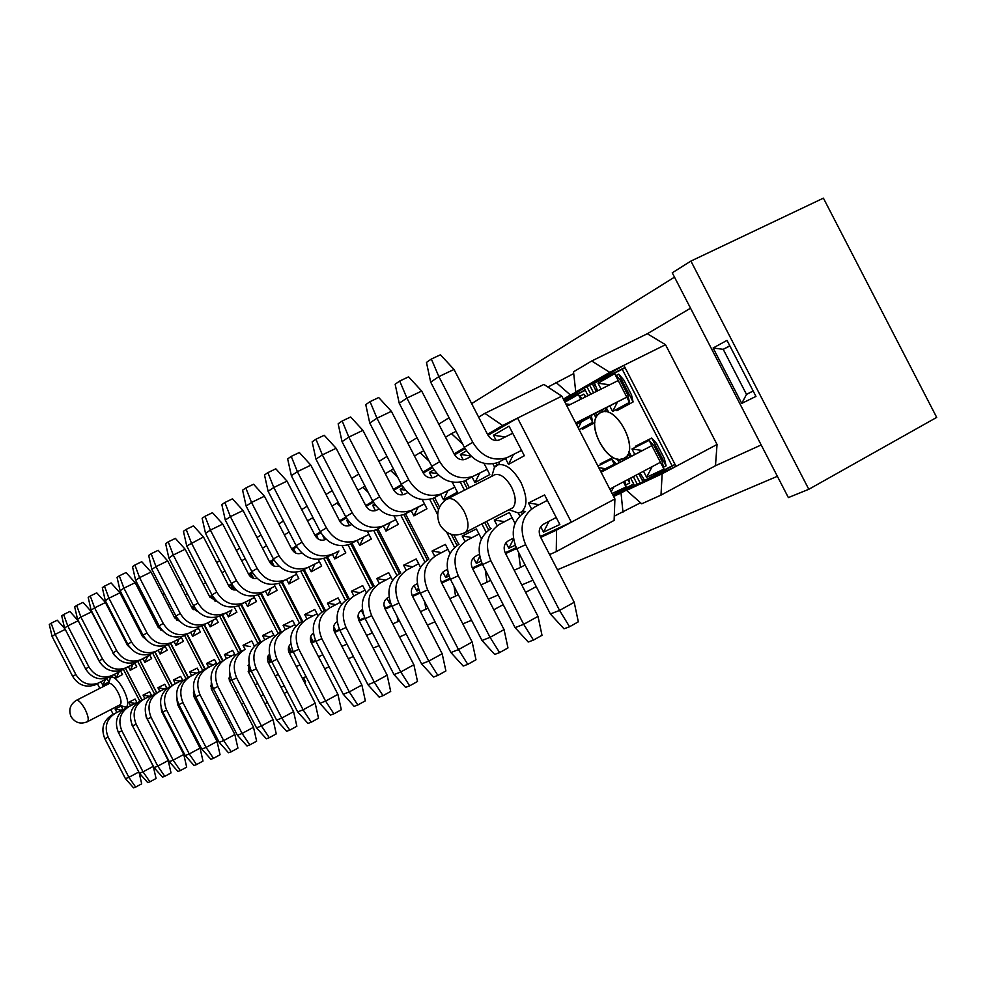 <?xml version="1.0" encoding="UTF-8"?>
<svg xmlns="http://www.w3.org/2000/svg" width="986" height="986" viewBox="0 0 986 986"><rect width="100%" height="100%" fill="white"/><g stroke="black" fill="none" stroke-linecap="round" stroke-linejoin="round"><path stroke-width="1.48" d="M147.173 602.717L146.174 603.346L152.214 615.042M200.589 708.811L212.2 731.304L213.284 730.872M162.579 594.422L164.305 593.56M180.29 585.339L182.336 584.069M198.063 574.259L200.54 572.706M216.723 562.624L219.681 560.775M236.332 550.385L239.82 548.216M256.976 537.518L261.043 534.979M278.742 523.948L283.45 521.002M301.716 509.614L307.127 506.237M325.996 494.479L332.183 490.609M351.694 478.444L358.756 474.044M378.969 461.436L386.993 456.432M407.933 443.38L417.029 437.698M438.77 424.14L449.061 417.731M471.653 403.631L674.498 277.14M808.803 489.29L788.369 497.585L672.255 272.802L690.915 261.08L823.409 198.149L936.7 417.398L808.803 489.29L690.915 261.08M303.491 677.727L305.648 681.893L304.501 682.497M287.271 691.778L284.214 693.429M267.477 702.426L264.901 703.807M248.632 712.57L246.525 713.704M230.687 722.233L228.986 723.145M761.18 444.957L715.466 465.725L660.99 495.12L662.148 473.761L717.044 444.476L665.513 344.693L647.297 333.749L690.545 308.211M755.954 396.397L741.743 403.397L713.125 347.996L727.015 340.38L755.954 396.397M435.036 621.821L427.382 625.075M406.232 634.06L399.515 636.919M379.055 645.608L373.189 648.11M353.382 656.528L348.28 658.697M329.102 666.844L324.69 668.718M306.091 676.63L302.308 678.232M284.251 685.911L281.035 687.279M263.496 694.736L260.809 695.87M243.764 703.117L241.545 704.066M462.816 623.879L471.567 620.28M488.353 599.155L498.213 594.965M521.779 584.944L532.945 580.199M557.447 569.785L777.375 476.3M493.826 609.755L503.205 604.64M525.624 592.389L536.236 586.584M753.193 391.06L746.501 394.4L741.743 403.397M753.131 390.937L746.501 394.4L723.219 349.327L713.125 347.996M729.887 345.95L723.219 349.327L729.788 345.753M640.062 473.07L644.61 480.428M594.472 383.061L597.59 390.838M606.378 407.859L608.855 412.641M628.883 451.428L631.311 456.136M717.044 444.476L715.466 465.725M647.297 333.749L591.711 360.987L573.519 371.821L575.762 391.947L589.591 385.07L593.597 392.835M573.716 373.571L547.933 387.067M660.99 495.12L641.689 503.809L626.591 490.387L642.934 481.686L638.829 473.724M640.53 502.786L614.278 516.159M633.813 484.212L613.009 495.28M641.997 479.862L643.229 479.208M604.689 410.989L605.096 411.791M627.404 454.99L627.823 455.815M594.706 385.243L593.449 385.859M564.054 400.489L585.154 389.988M564.214 400.797L585.314 390.296M633.678 483.953L612.873 495.021M665.513 344.693L609.767 372.338L591.711 360.987M636.106 475.153L640.222 483.128L676.039 466.353L623.867 365.35L589.591 385.07L624.976 367.495M609.767 372.338L575.762 391.947M592.512 384.035L622.24 369.269L672.095 465.799L642.786 481.402M563.77 399.934L584.217 388.164L570.426 395.016L555.894 382.321M588.063 395.608L584.217 388.164L589.677 385.243M640.148 482.98L613.255 495.761M622.979 512.239L621.032 492.988L634.614 485.753L630.633 478.062M675.102 464.542L642.934 481.686M570.426 395.016L563.339 399.096M626.591 490.387L662.148 473.761M621.032 492.988L613.612 496.451M630.079 456.789L629.204 455.088L623.965 458.342C641.516 450.454 614.5 401.019 599.377 413.307C585.548 421.589 604.689 462.335 620.933 459.266L622.881 458.823C641.603 453.486 616.916 402.83 600.388 412.69L597.886 414.638C585.561 426.728 609.705 467.29 623.965 458.342M626.48 456.518L627.355 458.207M602.397 409.88L603.321 411.68L600.388 412.69M601.066 389.113L598.021 383.209L614.672 373.669L629.487 402.362L612.626 411.495L609.841 406.109M634.75 454.336L631.989 448.987L649.133 440.409L663.96 469.102L646.594 477.273L643.488 471.246M597.91 466.045L611.69 459.156L614.635 464.862M623.423 481.883L626.048 486.961L612.096 493.518M564.916 402.165L578.301 394.499L580.754 399.256M589.579 416.351L592.66 422.304L579.102 429.637M625.062 367.655L622.24 369.269M603.321 411.68L606.07 410.287L605.133 408.487M596.345 391.467L592.34 383.702M600.338 412.715L599.599 411.285M590.799 394.24L586.953 386.795M672.095 465.799L675.04 464.406M637.313 484.311L633.345 476.62M624.582 459.661L623.916 458.367M603.136 411.298L602.015 412.074M599.402 413.356L597.96 414.786M622.856 458.761L620.86 459.131M626.689 456.912L625.346 457.405M614.672 373.669L619.923 379.684L627.811 394.967L629.487 402.362M575.676 422.994L626.8 397.148L575.836 423.314M617.298 402.337L612.626 411.495M609.656 384.811L598.021 383.209M649.133 440.409L654.223 446.103L662.111 461.386L663.96 469.102M652.103 466.686L646.594 477.273M642.145 450.466L631.989 448.987M600.992 472.011L651.845 445.647L601.103 472.232M624.804 481.143L626.048 486.961M611.69 459.156L616.25 464.024M613.649 487.059L611.209 491.792M605.379 468.67L598.749 467.684M600.56 471.185L614.303 464.233M578.301 394.499L582.06 398.603M591.292 415.5L592.66 422.304M576.305 424.202L590.047 417.238L576.44 424.485M581.296 422.033L578.264 428.01M570.216 404.519L565.816 403.903M566.975 406.146L618.222 380.534M660.435 462.274L609.804 489.093M600.671 471.382L614.315 464.246M484.878 413.356L543.902 384.429L561.81 396.138L502.589 425.508L484.878 413.356L478.629 417.14M614.907 498.953L614.118 520.411L556.264 551.618L556.572 530.074L614.907 498.953L561.81 396.138M139.445 773.246L143.032 771.853L149.921 781.812L147.752 782.613L139.445 773.246L118.394 732.438C114.302 722.171 116.656 714.135 125.468 708.318L128.969 706.592C120.119 712.434 117.753 720.507 121.87 730.823L143.032 771.853L153.274 766.344L132.284 725.4M97.429 683.717L99.82 688.351M110.777 709.587L113.217 714.308M540.291 536.544L571.338 522.198L517.576 418.064L488.021 435.307M556.264 551.618L549.584 554.563M525.07 564.953L520.509 567.418L518.488 552.209M520.509 567.418L514.174 570.216M462.644 444.045L451.44 433.63L445.524 437.217M451.44 433.63L456.087 431.35M141.91 700.171L125.456 668.286M139.852 701.243L123.398 669.346M127.81 707.098L127.231 705.976C128.451 702.624 127.194 697.164 123.496 689.571C119.454 682.152 115.732 677.974 112.305 677.037L110.222 678.06L109.643 676.926M111.701 675.878L112.305 677.037M127.773 707.122L127.379 706.346M127.231 705.976L125.21 707.098L125.752 708.17M125.21 707.098L119.528 705.052M108.768 683.766L110.222 678.06M116.853 712.422L115.103 709.045L121.192 706.013L123.139 709.784M106.808 678.121L108.805 681.979L102.827 685.233L101.077 681.856M112.096 676.716L111.677 675.903M250.863 670.197L248.189 671.38M238.131 692.221L235.937 693.195M229.368 680.476L231.513 679.354M194.045 606.698L191.876 607.783M187.328 593.745L185.269 594.989M210.055 597.467L212.656 596.099M212.951 687.809L211.928 688.339L210.499 685.578M211.226 688.709L211.928 688.339L211.214 688.672M201.662 708.342L200.281 708.946M201.797 749.077L206.074 747.425L213.481 758.32L210.893 759.282L201.797 749.077L178.836 704.571C174.362 693.38 176.839 684.654 186.292 678.393L190.458 676.347C180.968 682.632 178.478 691.408 182.977 702.661L206.074 747.425L217.068 741.472L194.032 696.831L195.376 696.128M159.572 626.702L158.216 627.392M153.212 614.426L151.93 615.215M176.802 620.268L175.434 617.618L174.732 617.975M174.756 618.012L176.482 617.088M177.48 704.349L178.478 703.831L177.455 704.287M168.409 723.034L167.731 723.33M169.272 761.685L173.179 760.169L180.327 770.584L177.948 771.459L169.272 761.685L147.308 719.102C143.032 708.392 145.447 700.035 154.568 694.008L158.389 692.123C149.219 698.187 146.791 706.592 151.092 717.352L173.179 760.169L183.778 754.45L161.753 711.744L162.431 711.424M128.155 644.955L127.477 645.288M122.116 633.283L121.475 633.665M143.586 636.167L142.576 636.685M291.351 651.475L289.095 652.621M278.335 674.449L275.143 675.854M268.241 662.481L270.78 661.138L268.081 655.912M234.101 590.059L231.464 584.944L228.9 586.226M224.931 570.956L221.949 572.755M248.953 574.813L251.184 573.63M313.055 641.442L311.108 642.404M300.015 664.872L296.256 666.524M289.169 652.781L291.412 651.598L288.799 646.533M253.661 578.437L251.11 573.482L248.842 574.616M245.206 558.655L241.693 560.788M269.942 562.612L271.853 561.589M335.906 630.867L334.328 631.644M322.866 654.766L318.49 656.701M311.194 642.576L313.117 641.566L310.627 636.746M274.194 566.137L271.766 561.428L269.831 562.402M266.577 545.702L262.486 548.179M292.078 549.744L293.606 548.906M360.001 619.726L358.83 620.268M346.973 644.092L346.53 643.229M346.715 644.228L341.908 646.348M334.414 631.829L335.967 631.003L333.675 626.541M295.763 553.072L293.52 548.746L291.955 549.535M289.588 532.908L288.886 532.181L284.399 534.905M315.434 536.174L316.543 535.534M490.634 580.273L487.01 582.221L485.235 569.822M487.01 582.221L480.983 584.883M429.169 461.226L420.11 452.623L414.477 456.037M420.11 452.623L423.795 450.812M458.33 594.632L455.544 596.136L454.041 586.325M455.544 596.136L449.801 598.662M397.789 477.347L390.678 470.47L385.304 473.724M390.678 470.47L393.513 469.077M427.973 608.128L425.927 609.225L424.732 601.842M425.927 609.225L420.455 611.64M412.247 595.754L411.643 594.127M373.337 502.194L366.126 506.385M368.283 492.495L362.971 487.257L357.856 490.362M362.971 487.257L365.054 486.234M399.392 620.823L398.011 621.562L397.136 616.447M398.011 621.562L392.773 623.867M384.823 608.461L385.514 608.103L383.911 604.985M346.332 517.946L339.997 521.582M340.515 506.755L336.867 503.094L331.974 506.065M336.867 503.094L338.272 502.392M372.437 632.79L371.648 633.209L371.106 630.214M371.648 633.209L366.632 635.428M358.916 620.465L360.075 619.861L358.041 615.93M318.416 539.157L316.457 535.361L315.31 535.94M314.337 520.201L312.205 518.044L307.521 520.879M312.205 518.044L313.006 517.638M270.719 661.014L268.167 662.321M257.728 683.557L255.066 684.74M256.533 727.865L261.45 725.955L269.301 737.701L266.319 738.797L256.533 727.865L231.883 680.106C227.063 668.114 229.652 658.796 239.647 652.153L244.442 649.786C234.397 656.466 231.809 665.846 236.665 677.912L261.45 725.955L273.073 719.644L248.361 671.737L250.925 670.332M212.569 595.951L209.932 597.269M205.667 582.627L203.165 584.143M228.999 586.411L231.537 585.092M231.451 679.206L229.676 680.143L228.641 678.121M219.459 700.467L217.696 701.256M219.2 742.335L223.674 740.597L231.229 751.776L228.518 752.774L219.2 742.335L195.696 696.794C191.111 685.344 193.626 676.433 203.252 670.049L207.615 667.904C197.952 674.313 195.425 683.286 200.035 694.797L223.674 740.597L234.865 734.533L211.3 688.857L213.013 687.945M176.395 616.94L174.645 617.815M169.863 604.332L168.212 605.342M193.305 609.656L191.962 607.955M191.974 607.968L194.131 606.858M195.314 696.005L193.293 692.936M193.971 696.708L194.969 696.178L193.946 696.658M184.665 715.848L183.642 716.292M177.542 704.472L178.528 703.955M143.512 636.032L142.502 636.537M137.313 624.064L136.364 624.643M160.915 630.165L159.301 627.034L158.29 627.54M158.327 627.601L159.658 626.85M161.704 711.658L162.382 711.3L161.667 711.572M154.038 767.589L157.785 766.134L164.798 776.315L162.53 777.153L154.038 767.589L132.543 725.906C128.353 715.429 130.744 707.233 139.704 701.317L143.364 699.518C134.367 705.458 131.964 713.704 136.179 724.242L157.785 766.134L168.199 760.526L147.037 718.56M113.476 653.484L91.513 611.85L80.889 617.063L102.507 658.968C108.177 667.99 115.867 671.01 125.579 668.015L134.959 663.295M128.229 645.078L127.551 645.423M502.589 425.508L487.503 434.321M498.633 462.311L499.619 464.196L496.599 465.392M524.379 512.165L523.455 510.378L521.113 512.128C527.609 506.94 527.547 497.018 520.941 482.388C512.843 468.535 504.807 462.779 496.833 465.121M531.306 508.493L528.459 502.983L544.58 494.947L559.851 524.527L543.508 532.12L540.698 526.684M496.217 440.532L493.468 435.22L509.072 426.162L524.342 455.742L508.517 464.357L505.645 458.81M540.71 537.382L556.572 530.074M516.183 547.686L505.177 552.776M516.59 548.512L505.596 553.59M522.247 513.632L521.409 511.993M519.77 515.9L518.242 512.954L509.022 509.725M490.523 528.779L486.69 521.347M469.336 487.725L465.626 480.564M464.554 447.73L454.102 453.843M454.608 454.792L465.084 448.679M494.59 467.142L496.402 466.23M497.129 464.961L496.204 463.186M491.841 476.275L494.516 466.994L492.914 463.888M130.571 705.668L128.796 702.229L135.131 699.062L137.14 702.956M120.428 670.542L122.486 674.535L116.262 677.924L114.475 674.473M76.501 700.282L109.138 683.569C111.517 683.088 114.487 686.034 118.037 692.394C121.044 698.68 121.783 702.772 120.267 704.67L119.922 704.854M121.118 710.191L115.103 709.045M122.905 709.316L115.165 713.383C106.463 719.127 104.134 727.039 108.164 737.146L128.883 777.338L138.804 772.001M65.236 629.388L55.142 634.368L75.873 674.547C81.32 683.212 88.728 686.083 98.095 683.175L107.117 678.713M105.379 679.662L102.827 685.233M250.555 670.344L248.065 665.525M240.843 651.524L222.01 615.005M214.763 600.967L212.335 596.284M238.575 652.757L219.681 616.139M231.784 679.909L229.602 680.919M222.848 660.361L204.459 624.705M193.675 606.057L191.604 607.265M204.854 669.211L186.896 634.392M202.66 670.381L184.665 635.502M195.598 696.597L194.242 697.225M188.338 677.333L170.775 643.291M159.264 626.172L157.97 626.923M172.008 685.369L154.839 652.079M177.431 701.108L176.901 700.085M169.888 686.478L152.694 653.163M145.657 639.52L145.078 638.386M162.628 711.806L161.951 712.126M156.774 692.85L139.975 660.287M127.909 644.499L127.256 644.881M142.625 636.759L143.599 636.192M290.623 651.808L288.479 647.642M280.443 632.063L260.637 593.683M252.576 578.055L250.493 574.037M278.101 633.382L258.196 594.817M271.655 661.507L268.5 662.974M260.76 641.713L241.459 604.307M231.611 583.885L228.604 585.647M312.217 641.824L310.356 638.225M301.765 621.574L281.441 582.196M272.826 565.496L271.051 562.057M299.399 622.967L278.939 583.318M292.854 650.933L291.412 651.598M293.162 651.586L289.44 653.311M281.146 631.693L261.352 593.325M252.059 571.929L248.521 574M251.11 573.482L252.49 572.681M334.932 631.311L333.539 628.624M324.221 610.544L303.343 570.105M321.83 611.998L300.767 571.202M315.508 640.456L313.117 641.566M315.828 641.134L311.49 643.143M302.579 621.155L282.267 581.777M273.615 559.333L269.486 561.749M271.766 561.428L274.046 560.097M358.892 620.231L358.522 619.516M347.885 598.909L326.44 557.361M345.47 600.449L323.778 558.421M339.418 629.413L335.967 631.003M339.751 630.103L334.722 632.42M325.158 610.051L304.292 569.625M296.367 546.034L291.585 548.832M293.52 548.746L296.811 546.823M488.6 530.012L484.668 522.395M467.302 488.76L463.506 481.402M486.123 532.132L481.858 523.862M464.468 490.19L460.339 482.191M481.994 563.499L472.269 567.998M482.388 564.3L472.664 568.774M458.749 544.383L453.856 534.917M439.51 507.112L434.641 497.683M432.028 466.748L422.784 472.146M423.277 473.07L432.534 467.672M457.023 545.431L451.305 534.375M438.524 509.614L432.78 498.472M454.546 547.403L446.757 532.317M437.648 514.667L429.736 499.347M449.924 578.326L441.346 582.282M450.306 579.09L441.74 583.046M447.915 549.301L436.231 555.438C424.424 563.413 421.564 574.887 427.665 589.862L458.49 649.589L467.795 664.354L463.198 666.055L450.898 652.535L420.295 593.252C414.243 578.388 417.103 566.999 428.848 559.074L405.48 513.78L424.473 503.895M401.524 484.582L393.365 489.339M393.845 490.239L402.017 485.469M427.308 559.962L403.853 514.519C390.998 518.279 380.596 513.743 372.634 500.913L342.043 441.654L338.149 423.795L342.191 420.997L348.81 437.106L379.635 496.821C387.658 509.737 398.122 514.322 411.039 510.551L424.448 503.846M424.843 561.81L400.92 515.456M419.802 592.253L412.431 595.655M420.172 593.005L412.629 596.481M400.686 572.915L377.995 528.952M372.856 501.332L365.683 505.522M399.305 573.679L376.578 529.63M396.865 575.417L373.743 530.616M391.442 605.355L385.514 608.103M391.787 606.094L385.169 609.138M374.101 585.992L352.051 543.274M385.44 607.955L384.737 608.288M340.108 521.791L340.774 521.409M345.864 517.108L339.566 520.781M372.881 586.645L350.806 543.89M370.44 588.272L348.07 544.913M364.684 617.729L360.075 619.861M365.03 618.432L359.249 621.106M348.97 598.342L327.525 556.807M320.413 531.984L314.916 535.201M316.457 535.361L320.869 532.797M270.102 661.298L267.748 656.75M260.156 642.034L240.843 604.603M233.226 589.85L230.958 585.425M257.851 643.303L238.476 605.749C227.421 609.089 218.596 605.466 211.99 594.903L186.748 545.973L183.433 531.294L186.181 529.383L191.358 542.879L216.76 592.118C223.403 602.742 232.277 606.39 243.382 603.038L254.413 597.504M251.22 670.936L248.571 672.156M249.988 668.003L248.386 664.884M241.348 651.265L222.516 614.746M215.466 601.078L213.777 597.824M212.175 595.248L209.648 596.715M230.095 675.422L229.344 673.968M222.429 660.571L204.04 624.927M197.114 611.493L196.288 609.903M220.198 661.766L201.773 626.048M213.259 688.45L211.509 689.263M205.199 669.038L187.229 634.22M176.063 616.349L174.399 617.322M188.067 677.468L170.504 643.427M185.91 678.602L168.323 644.536M178.737 704.374L177.739 704.842M172.217 685.258L155.036 651.98M143.229 635.539L142.28 636.106M156.638 692.924L139.839 660.361M158.389 692.123L166.659 687.821L154.568 694.008L137.732 661.433L149.823 655.185M141.996 700.122L125.542 668.249M127.601 645.522L128.266 645.127M499.434 463.839L498.546 464.406M494.294 474.895C499.988 473.107 505.756 477.212 511.598 487.22C515.974 496.636 516.368 503.489 512.769 507.778L510.551 508.924M518.242 512.954L521.113 512.128M523.652 510.773L522.765 511.068M549.017 521.286L543.508 532.12M538.775 504.573L528.459 502.983M534.449 507.124L547.378 500.358L534.449 507.124C521.828 515.703 518.895 528.225 525.637 544.691L559.567 610.408L574.209 602.261L540.414 536.815C538.171 531.355 539.145 527.19 543.323 524.305L556.215 517.477M512.72 433.248L499.224 439.966C494.565 441.358 490.757 439.657 487.787 434.875L454.004 369.442L438.869 376.615L472.787 442.32C481.587 456.555 492.926 461.695 506.792 457.738L521.582 450.405M513.188 454.99L508.517 464.357M505.3 436.946L493.468 435.22M497.03 525.353L494.282 520.016L509.38 512.486L515.025 523.406M515.173 545.295L508.85 548.241L505.991 542.707M484.04 463.395L489.795 474.549L474.969 482.622L472.195 477.249M463.186 459.809L460.4 454.41L466.477 450.885M496.648 465.219L494.516 466.994M134.934 703.388L128.796 702.229M136.869 702.426L125.468 708.318M100.399 663.208L78.177 620.761L67.751 625.9L88.913 666.918C94.471 675.755 102.014 678.701 111.554 675.755L120.76 671.195M118.862 672.23L116.262 677.924M115.165 713.383L122.917 709.353M125.444 778.681L128.883 777.338L135.661 787.087L133.566 787.851L125.444 778.681L104.812 738.687C100.806 728.629 103.136 720.754 111.8 715.047M99.303 682.62L107.08 678.651M96.012 684.432L94.816 684.987C85.486 687.883 78.116 685.023 72.693 676.408L52.073 636.426L49.3 624.483L51.136 623.214L55.142 634.368L52.073 636.426M226.435 658.488L224.414 654.556L232.684 650.427L235.235 655.37M215.614 617.347L218.226 622.4L210.104 626.825L208.071 622.881M191.604 675.632L189.669 671.873L197.212 668.114L199.542 672.637M181.03 636.734L183.408 641.356L176.013 645.386L174.066 641.615M159.781 691.297L157.92 687.698L164.822 684.259L166.979 688.438M149.416 654.396L151.622 658.66L144.843 662.358L142.995 658.747M264.704 639.655L262.572 635.526L271.692 630.991L274.502 636.451M253.624 595.963L256.508 601.559L247.56 606.427L245.428 602.286M285.299 629.524L283.105 625.297L292.694 620.514L295.677 626.295M274.071 584.427L277.115 590.343L267.711 595.458L265.517 591.206M306.954 618.875L304.711 614.524L314.793 609.496L317.96 615.634M295.578 572.25L298.82 578.523L288.91 583.922L286.655 579.546M329.768 607.647L327.463 603.185L338.099 597.886L341.476 604.418M318.219 559.382L321.683 566.075L311.243 571.757L308.926 567.27M464.862 541.178L462.2 536.014L476.386 528.94L481.464 538.787M481.008 561.182L476.312 563.363L473.453 557.817M452.217 482.117L457.405 492.174L443.478 499.766L440.804 494.565M432.176 477.853L429.366 472.417L433.889 469.792M434.616 556.055L432.028 551.051L445.376 544.395L449.998 553.343M448.987 576.07L445.734 577.586L442.887 572.065M422.255 499.594L426.975 508.751L413.873 515.875L411.273 510.847M402.978 494.762L400.18 489.352L403.323 487.528M406.121 570.081L403.619 565.212L416.203 558.951L420.43 567.135M418.877 590.072L416.918 590.984L414.095 585.524M394.006 515.961L398.332 524.342L385.994 531.06L383.468 526.179M375.456 510.662L372.696 505.3L374.606 504.191M379.24 583.305L376.8 578.585L388.681 572.669L392.576 580.224M390.542 603.247L389.729 603.629L386.956 598.255M367.334 531.306L371.328 539.046L359.668 545.394L357.215 540.648M349.475 525.637L346.752 520.349L347.565 519.881M353.826 595.815L351.46 591.218L362.688 585.622L366.299 592.635M363.329 614.241L361.307 610.309M342.117 545.763L345.815 552.936L334.796 558.939L332.405 554.329M324.899 539.773L322.767 535.644M245.107 649.306L243.037 645.275L251.713 640.949L254.388 646.126M234.163 606.932L236.899 612.232L228.382 616.879L226.299 612.824M208.625 667.251L206.641 663.418L214.541 659.474L216.969 664.194M197.927 627.269L200.417 632.1L192.664 636.315L190.68 632.457M175.348 683.631L173.45 679.958L180.66 676.371L182.903 680.71M164.872 645.768L167.164 650.205L160.089 654.063L158.191 650.378M144.868 698.63L143.056 695.118L149.662 691.815L151.745 695.845M134.614 662.641L136.746 666.77L130.251 670.307L128.427 666.77M550.373 613.97L559.567 610.408L569.563 626.751L563.992 628.809L550.373 613.97L516.726 548.795C510.045 532.465 512.979 520.041 525.526 511.512M508.542 456.949L521.557 450.368M499.828 461.756L498.09 462.533C484.311 466.477 473.046 461.386 464.32 447.274L430.672 382.124L426.47 362.429L431.35 359.04L438.869 376.615L430.672 382.124M513.484 539.059L508.85 548.241M504.228 521.594L494.282 520.016M499.606 524.269L512.091 517.736L499.606 524.269C487.269 532.637 484.348 544.79 490.868 560.726L523.702 624.311L538.011 616.373L505.313 553.035C503.143 547.748 504.105 543.705 508.197 540.895L513.349 538.171M471.259 456.407L465.515 459.266C460.967 460.635 457.257 459.008 454.373 454.373L421.688 391.06L406.91 398.085L439.731 461.658C448.248 475.425 459.279 480.367 472.812 476.472L487.133 469.385M479.455 473.588L474.969 482.622M470.778 455.963L460.4 454.41M132.161 725.425L131.582 723.712M128.969 706.592L136.894 702.476M112.774 675.188L120.723 671.133M109.347 677.086L108.14 677.641C98.637 680.574 91.131 677.653 85.597 668.853L64.546 628.045L61.724 615.843L63.634 614.524L67.751 625.9L64.546 628.045M135.661 787.087L141.688 783.821L139.112 772.593M64.928 628.797L57.287 620.194L51.136 623.214M231.525 655.838L224.414 654.556M234.668 654.285L225.597 659.067C215.737 665.612 213.186 674.769 217.918 686.552L242.112 733.461L253.513 727.261L229.393 680.5L229.664 673.413M197.816 611.554L191.802 607.659L167.682 560.911L156.022 566.605L180.216 613.489C186.564 623.608 195.055 627.047 205.717 623.805L216.254 618.592M213.173 620.28L210.104 626.825M196.436 673.118L189.669 671.873M199.11 671.786L186.292 678.393M162.665 630.843L158.167 627.306L135.144 582.677L123.916 588.174L147.013 632.926C153.064 642.576 161.223 645.842 171.478 642.699L181.535 637.72M178.91 639.15L176.013 645.386M164.366 688.906L157.92 687.698M147.592 656.405L144.843 662.358M270.078 636.857L262.572 635.526M264.223 640.062L273.8 635.07L264.223 640.062C253.994 646.878 251.368 656.466 256.348 668.841L281.762 718.091L293.606 711.633L267.995 661.939L267.465 658.056L269.338 654.112M244.787 602.397L254.437 597.553M250.826 599.537L247.56 606.427M290.821 626.652L283.105 625.297M294.826 624.656L285.028 629.82C274.589 636.783 271.926 646.606 277.041 659.289L303.109 709.809L315.2 703.228L289.218 652.868C287.666 649.318 288.183 646.298 290.747 643.796M257.087 578.425C253.538 579.102 250.752 577.771 248.731 574.431L222.762 524.084L210.375 530.098L236.443 580.606C243.259 591.514 252.33 595.261 263.656 591.859L274.995 586.226M271.076 588.371L267.711 595.458M312.636 615.905L304.711 614.524M316.999 613.748L306.917 619.06C296.281 626.172 293.581 636.229 298.832 649.244L325.59 701.095L337.915 694.366L311.256 642.687C309.579 638.731 310.27 635.489 313.314 633M278.878 566.1C275.045 567.172 272 565.865 269.708 562.18L243.049 510.514L230.404 516.639L257.161 568.478C264.149 579.682 273.43 583.552 284.991 580.088L296.638 574.308M292.386 576.637L288.91 583.922M335.622 604.591L327.463 603.185M329.99 607.709L340.367 602.286L329.99 607.709C319.131 614.968 316.407 625.297 321.806 638.657L349.29 691.913L361.874 685.023L334.476 631.952C332.689 627.54 333.576 624.113 337.15 621.673M301.815 553.035L301.408 553.232C297.439 554.465 294.235 553.146 291.819 549.276L264.433 496.217L251.516 502.453L279.001 555.697C286.174 567.209 295.664 571.202 307.484 567.677L319.452 561.749M314.83 564.275L311.243 571.757M479.677 556.659L476.312 563.363M471.801 537.555L462.2 536.014M478.986 533.993L466.933 540.34C454.854 548.499 451.97 560.307 458.268 575.75L490.067 637.35L504.068 629.598L472.393 568.244C470.297 563.117 471.246 559.185 475.252 556.449L479.27 554.329M438.487 475.092L433.902 477.372C429.452 478.715 425.841 477.15 423.056 472.664L391.38 411.322L376.948 418.212L408.734 479.788C417.004 493.123 427.751 497.868 440.964 494.048L454.829 487.17M447.792 491.028L443.478 499.766M436.946 473.576L429.366 472.417M448.014 573.014L445.734 577.586M441.309 552.567L432.028 551.051M418.015 507.42L413.873 515.875M405.357 490.153L400.18 489.352M418.274 588.26L416.918 590.984M412.592 566.703L403.619 565.212M418.656 563.696L407.341 569.661C395.768 577.439 392.946 588.593 398.849 603.136L428.774 661.101L442.172 653.73L412.358 595.975C410.398 591.144 411.335 587.434 415.168 584.821L417.275 583.712M378.858 509.084L376.233 510.391C371.993 511.685 368.554 510.23 365.929 506.015L336.127 448.273L322.336 454.891L352.248 512.843C360.038 525.378 370.255 529.79 382.864 526.093L395.904 519.634M389.975 522.876L385.994 531.06M375.789 505.793L372.696 505.3M390.283 602.495L389.729 603.629M385.489 580.039L376.8 578.585M380.091 583.059L391.085 577.315L380.091 583.059C368.764 590.663 365.966 601.534 371.697 615.658L400.76 671.959L413.873 664.761L384.922 608.658C383.012 603.962 383.936 600.351 387.695 597.799L389.002 597.109M351.669 524.589L349.87 525.476C345.729 526.758 342.376 525.353 339.813 521.261L310.861 465.17L297.378 471.653L326.428 527.954C334.007 540.118 343.966 544.383 356.303 540.747L368.961 534.474M363.514 537.456L359.668 545.394M348.058 520.571L346.752 520.349M359.878 592.648L351.46 591.218M354.344 595.729L365.017 590.146L354.344 595.729C343.264 603.161 340.49 613.736 346.061 627.478L374.31 682.213L387.153 675.176L359.003 620.625C357.142 616.065 358.066 612.54 361.739 610.051L362.343 609.742M338.974 550.989L326.686 557.226L338.974 550.989M338.506 551.236L334.796 558.939M250.333 646.582L243.037 645.275M244.442 649.786L239.647 652.153M231.907 609.964L220.802 615.621L231.907 609.964M231.537 610.149L228.382 616.879M213.568 664.675L206.641 663.418M216.476 663.233L203.252 670.049M179.846 621.463L174.596 617.704L151.031 572.04L139.593 577.636L163.232 623.435C169.419 633.32 177.751 636.66 188.203 633.468L198.494 628.378M195.647 629.931L192.664 636.315M180.044 681.19L173.45 679.958M174.066 684.407L182.533 679.995L174.066 684.407C164.748 690.582 162.283 699.173 166.683 710.167L189.263 753.945L200.059 748.103L177.542 704.46L177.024 699.579M146.211 639.741L142.465 636.463L119.947 592.832L108.941 598.231L131.508 641.985C137.436 651.426 145.435 654.605 155.505 651.512L165.328 646.643M162.912 647.962L160.089 654.063M149.342 696.301L143.056 695.118M151.437 695.253L139.704 701.317M126.824 667.448L134.983 663.356M132.925 664.478L130.251 670.307M569.563 626.751L578.314 621.821L574.209 602.261M454.004 369.442L440.446 354.787L431.35 359.04M515.086 627.651L523.702 624.311L533.451 640.087L528.237 642.022L515.086 627.651L482.524 564.571C476.065 548.758 478.974 536.692 491.238 528.385M474.537 475.696L487.109 469.336M466.366 480.207L464.665 480.971C451.206 484.853 440.249 479.96 431.794 466.304L399.231 403.237L395.139 384.207L399.712 381.027L406.91 398.085L399.231 403.237M149.921 781.812L156.059 778.484L153.274 766.344M78.177 620.761L69.895 611.456L63.634 614.524M225.597 659.067L234.693 654.322M237.416 735.273L242.112 733.461L249.815 744.898L246.968 745.958L237.416 735.273L213.37 688.647C208.662 676.938 211.214 667.818 221.024 661.31M207.085 623.189L216.217 618.53M202.623 625.654L201.267 626.27C190.655 629.499 182.2 626.085 175.89 616.028L151.844 569.415L148.676 555.438L151.166 553.713L156.022 566.605L151.844 569.415M194.032 696.831L193.737 691.174M190.458 676.347L199.135 671.836M172.796 642.096L181.498 637.659M168.729 644.339L167.423 644.943C157.205 648.061 149.096 644.832 143.069 635.23L120.107 590.725L117.063 577.402L119.331 575.824L123.916 588.174L120.107 590.725M161.753 711.744L161.1 707.726M130.411 648.135L127.441 645.238L105.428 602.545L94.607 607.857L116.693 650.661C122.486 659.893 130.337 662.986 140.222 659.942L149.798 655.123M141.479 659.363L136.499 662C126.664 665.02 118.85 661.951 113.082 652.769L91.119 610.198L88.198 597.454L90.268 596.012L94.607 607.857L91.119 610.198M276.585 720.088L281.762 718.091L289.773 730.133L286.63 731.292L276.585 720.088L251.331 671.146C246.389 658.858 249.002 649.318 259.195 642.539M236.369 590.072L232.03 589.345L229.146 586.645L203.486 536.976L186.748 545.973M239.869 605.108L243.382 603.038M285.028 629.82L294.851 624.705M297.673 711.917L303.109 709.809L311.28 722.183L307.989 723.404L297.673 711.917L271.766 661.729C266.688 649.121 269.338 639.359 279.728 632.433M265.098 591.193L274.971 586.177M259.922 594.053L258.492 594.706C247.215 598.095 238.193 594.373 231.427 583.539L205.532 533.352L202.142 518.291L205.039 516.282L210.375 530.098L205.532 533.352M306.917 619.06L317.011 613.785M319.858 703.326L325.59 701.095L333.934 713.815L330.458 715.096L319.858 703.326L293.273 651.808C288.06 638.879 290.747 628.871 301.346 621.796M286.458 579.411L296.613 574.259M281.022 582.418L279.556 583.083C268.044 586.534 258.825 582.689 251.874 571.572L225.301 520.066L221.838 504.61L224.882 502.49L230.404 516.639L225.301 520.066M343.239 694.255L349.29 691.913L357.807 704.99L354.147 706.346L343.239 694.255L315.951 641.356C310.578 628.082 313.301 617.828 324.111 610.605M308.988 566.999L319.415 561.687M303.244 570.167L301.741 570.845C289.995 574.345 280.554 570.389 273.43 558.963L246.13 506.077L242.593 490.19L245.81 487.959L251.516 502.453L246.13 506.077M466.933 540.34L479.011 534.018M481.994 640.481L490.067 637.35L499.594 652.596L494.701 654.408L481.994 640.481L450.442 579.361C444.193 564.029 447.077 552.32 459.082 544.198M442.64 493.283L454.805 487.133M434.974 497.511L433.31 498.275C420.172 502.084 409.498 497.375 401.29 484.151L369.75 423.043L365.757 404.617L370.046 401.635L376.948 418.212L369.75 423.043M450.898 652.535L458.49 649.589L472.183 642.034L441.469 582.529C439.436 577.562 440.385 573.741 444.304 571.067L447.311 569.477M436.231 555.438L447.927 549.325M407.748 492.618L404.198 494.38C399.86 495.699 396.335 494.196 393.624 489.845L362.922 430.352L348.81 437.106L342.043 441.654M412.678 509.811L403.841 514.532L411.039 510.551M407.341 569.661L418.668 563.733M421.614 663.886L428.774 661.101L437.87 675.41L433.544 677.012L421.614 663.886L391.923 606.341C386.056 591.908 388.878 580.816 400.378 573.076M384.478 525.365L395.879 519.585M377.675 529.112L376.085 529.839C363.538 533.525 353.395 529.149 345.655 516.701L315.964 459.18L312.168 441.851L315.964 439.214L322.336 454.891L315.964 459.18M394.006 674.584L400.76 671.959L409.658 685.837L405.566 687.341L394.006 674.584L365.153 618.678C359.471 604.652 362.256 593.855 373.509 586.3M357.881 540.032L368.937 534.424M351.46 543.569L349.907 544.284C337.631 547.908 327.734 543.668 320.204 531.59L291.363 475.696L287.653 458.884L291.24 456.382L297.378 471.653L291.363 475.696M367.926 684.691L374.31 682.213L383.012 695.685L379.142 697.114L367.926 684.691L339.874 630.325C334.353 616.694 337.101 606.168 348.132 598.785M326.033 539.219L324.961 539.736C320.906 541.006 317.64 539.638 315.15 535.657L287 481.119L273.812 487.491L302.049 542.214C309.419 554.046 319.144 558.162 331.222 554.588L332.75 553.885M326.686 557.226L325.158 557.928C313.154 561.49 303.491 557.398 296.17 545.652L268.118 491.311L264.507 474.969L267.896 472.614L273.812 487.491L268.118 491.311M248.361 671.737L249.002 663.972M216.637 601.103L209.858 597.122L185.146 549.227L173.253 555.032L198.038 603.062C204.533 613.44 213.21 616.977 224.093 613.674L225.474 613.045M220.802 615.621L219.41 616.262C208.588 619.541 199.961 616.028 193.502 605.724L168.865 557.977L165.636 543.656L168.249 541.844L173.253 555.032L168.865 557.977M211.3 688.857L211.263 682.472M207.615 667.904L216.501 663.282M189.546 632.864L198.457 628.316M185.282 635.206L183.951 635.822C173.548 639.002 165.266 635.674 159.103 625.851L135.612 580.31L132.506 566.679L134.885 565.027L139.593 577.636L135.612 580.31M185.171 755.522L189.263 753.945L196.534 764.594L194.057 765.506L185.171 755.522L162.727 712.003C158.352 701.058 160.804 692.517 170.085 686.367M156.786 650.92L165.303 646.582M152.904 653.065L151.622 653.656C141.602 656.738 133.64 653.582 127.749 644.191L105.292 600.671L102.31 587.656L104.479 586.14L108.941 598.231L105.292 600.671M146.643 718.732L145.928 715.688M143.364 699.518L151.462 695.303M115.189 656.023L113.07 653.632M123.25 669.42L122.017 669.987C112.355 672.97 104.701 669.962 99.056 660.977L77.549 619.307L74.677 606.846L76.674 605.466L80.889 617.063L77.549 619.307M533.451 640.087L542.004 635.292L538.011 616.373M421.688 391.06L408.586 376.849L399.712 381.027M249.815 744.898L256.631 741.176L253.513 727.261M167.682 560.911L158.167 550.324L151.166 553.713M213.481 758.32L220.063 754.746L217.068 741.472M135.144 582.677L126.072 572.546L119.331 575.824M180.327 770.584L186.674 767.133L183.778 754.45M105.428 602.545L96.764 592.845L90.268 596.012M289.773 730.133L296.86 726.251L293.606 711.633M203.486 536.976L193.466 525.871L186.181 529.383M311.28 722.183L318.515 718.215L315.2 703.228M222.762 524.084L212.471 512.708L205.039 516.282M333.934 713.815L341.316 709.747L337.915 694.366M243.049 510.514L232.474 498.842L224.882 502.49M357.807 704.99L365.338 700.836L361.874 685.023M264.433 496.217L253.562 484.237L245.81 487.959M499.594 652.596L507.975 647.925L504.068 629.598M391.38 411.322L378.723 397.543L370.046 401.635M467.795 664.354L475.991 659.782L472.183 642.034M362.922 430.352L350.659 416.979L342.191 420.997M437.87 675.41L445.894 670.948L442.172 653.73M336.127 448.273L324.246 435.282L315.964 439.214M409.658 685.837L417.509 681.486L413.873 664.761M310.861 465.17L299.337 452.525L291.24 456.382M383.012 695.685L390.702 691.433L387.153 675.176M287 481.119L275.821 468.818L267.896 472.614M269.301 737.701L276.253 733.892L273.073 719.644M185.146 549.227L175.385 538.393L168.249 541.844M231.229 751.776L237.922 748.115L234.865 734.533M151.031 572.04L141.75 561.687L134.885 565.027M196.534 764.594L202.993 761.069L200.059 748.103M119.947 592.832L111.098 582.923L104.479 586.14M164.798 776.315L171.034 772.925L168.199 760.526M91.513 611.85L83.046 602.36L76.674 605.466M579.941 396.298L583.749 394.129L586.029 396.618M596.69 416.314L595.778 413.22M583.749 394.129L585.24 397.013M594.053 414.095L595.963 417.793M594.817 422.624L582.406 429.329L581.814 428.17M616.312 375.555L618.74 374.162L623.756 379.93L631.471 394.868L633.098 401.955L616.891 410.706L616.275 409.523M618.74 374.162L633.098 401.955M628.809 479.023L629.684 483.078L625.629 484.989M617.261 459.032L619.072 462.545M627.848 479.529L629.684 483.078M618.703 459.266L620.786 461.645M600.659 464.665L600.252 463.876L613.107 457.442M635.699 447.139L635.28 446.325L651.746 438.067L656.602 443.527L664.317 458.478L666.105 465.86L663.479 467.105M651.746 438.067L666.105 465.86M120.267 704.67L87.532 721.653C80.593 724.55 75.109 722.874 71.054 716.625C68.404 709.883 70.117 704.485 76.193 700.442C78.449 699.777 81.431 702.747 85.116 709.353C88.161 715.688 88.962 719.792 87.532 721.653L87.199 721.814M439.633 524.318C435.689 514.076 437.92 505.769 446.338 499.421C451.834 496.685 457.8 500.74 464.233 511.598C468.683 521.126 469.188 528.015 465.749 532.243L463.962 533.266M108.164 737.146L104.812 738.687M72.693 676.408L75.873 674.547M525.637 544.691L516.726 548.795M464.32 447.274L472.787 442.32M121.87 730.823L118.394 732.438M85.597 668.853L88.913 666.918M490.868 560.726L482.524 564.571M431.794 466.304L439.731 461.658M217.918 686.552L213.37 688.647M175.89 616.028L180.216 613.489M182.977 702.661L178.836 704.571M143.069 635.23L147.013 632.926M151.092 717.352L147.308 719.102M113.082 652.769L116.693 650.661M256.348 668.841L251.331 671.146M211.99 594.903L216.76 592.118M277.041 659.289L271.766 661.729M231.427 583.539L236.443 580.606M298.832 649.244L293.273 651.808M251.874 571.572L257.161 568.478M321.806 638.657L315.951 641.356M273.43 558.963L279.001 555.697M458.268 575.75L450.442 579.361M401.29 484.151L408.734 479.788M427.665 589.862L420.295 593.252M372.634 500.913L379.635 496.821M398.849 603.136L391.923 606.341M345.655 516.701L352.248 512.843M371.697 615.658L365.153 618.678M320.204 531.59L326.428 527.954M346.061 627.478L339.874 630.325M296.17 545.652L302.049 542.214M236.665 677.912L231.883 680.106M193.502 605.724L198.038 603.062M200.035 694.797L195.696 696.794M159.103 625.851L163.232 623.435M166.683 710.167L162.727 712.003M127.749 644.191L131.508 641.985M136.179 724.242L132.543 725.906M99.056 660.977L102.507 658.968M625.888 457.085L626.591 456.715M126.602 706.752L127.416 706.333M111.295 677.123L112.133 676.692M522.913 510.933L523.566 510.588M448.174 498.485L493.518 475.425M439.645 524.342C446.288 534.905 454.99 537.543 465.749 532.243L512.769 507.778M94.816 684.987L98.095 683.175M498.09 462.533L506.792 457.738M108.14 677.641L111.554 675.755M464.665 480.971L472.812 476.472M201.267 626.27L205.717 623.805M167.423 644.943L171.478 642.699M136.499 662L140.222 659.942M258.492 594.706L263.656 591.859M279.556 583.083L284.991 580.088M301.741 570.845L307.484 567.677M433.31 498.275L440.964 494.048M376.085 529.839L382.864 526.093M349.907 544.284L356.303 540.747M325.158 557.928L331.222 554.588M219.41 616.262L224.093 613.674M183.951 635.822L188.203 633.468M151.622 653.656L155.505 651.512M122.017 669.987L125.579 668.015"/></g></svg>
